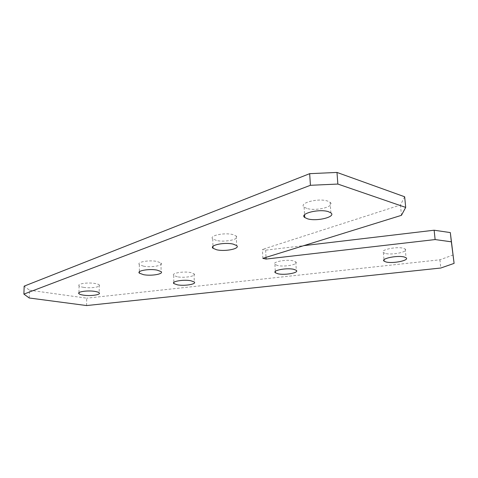 <?xml version="1.0" encoding="UTF-8"?>
<svg xmlns="http://www.w3.org/2000/svg" width="478" height="478" viewBox="0 0 478 478"><rect width="100%" height="100%" fill="white"/><g stroke="black" fill="none" stroke-linecap="round" stroke-linejoin="round"><path stroke-width="0.36" stroke-dasharray="2.39 1.79" d="M385.172 253.382L383.386 252.581C379.442 249.934 396.907 246.194 403.587 248.327L405.236 249.08C409.066 251.798 391.846 255.419 385.172 253.382M277.604 265.505L274.928 264.424C271.576 261.974 286.22 259.088 293.271 260.869L295.798 261.908C299.067 264.412 284.643 267.208 277.604 265.505M177.35 276.804L173.711 275.471C170.927 273.255 183.391 271.056 190.597 272.544L194.068 273.84C196.799 276.087 184.538 278.226 177.35 276.804M306.84 208.42L304.092 207.088C298.403 203.072 318.45 197.814 327.633 201.065L330.125 202.302C335.705 206.442 315.97 211.497 306.84 208.42M216.373 240.422L212.746 238.875C208.635 235.72 224.337 232.308 232.87 234.584L236.275 236.066C240.309 239.287 224.869 242.591 216.373 240.422M83.68 287.362C81.266 286.991 79.73 286.477 79.067 285.826C76.785 283.86 87.576 282.199 94.787 283.436C97.118 283.812 98.605 284.314 99.239 284.942C101.473 286.925 90.88 288.551 83.68 287.362M143.555 266.18L139.325 264.591C136.302 262.111 149.112 259.787 156.957 261.442L160.996 262.99C163.966 265.499 151.377 267.764 143.555 266.18M262.852 258.353L262.434 249.42L265.654 250.161L303.775 245.65M404.663 196.775L400.462 204.996L262.434 249.42M400.462 204.996L401.448 215.333M29.242 297.997L29.487 290.2L24.163 286.143M86.608 305.562L86.697 298.176L29.487 290.2M453.168 254.989L439.933 259.787L86.697 298.176M439.933 259.787L440.812 268.015M265.654 250.161L266.001 257.379M383.386 252.581L384.013 259.781M274.928 264.424L275.286 271.456M173.711 275.471L173.831 282.414M304.092 207.088L304.57 214.771M212.746 238.875L212.973 246.343M79.067 285.826L78.966 292.727M139.325 264.591L139.367 271.797M160.996 262.99L161.11 271.588M99.239 284.942L99.173 292.817M236.275 236.066L236.64 245.549M330.125 202.302L330.878 212.859M194.068 273.84L194.265 281.966M295.798 261.908L296.282 270.309M405.236 249.08L406.061 257.773"/><path stroke-width="0.72" d="M385.931 261.944L384.139 261.179C380.195 258.64 397.72 255.007 404.412 257.05L406.061 257.773C409.897 260.379 392.611 263.898 385.931 261.944M278.035 273.804L275.352 272.765C272 270.417 286.686 267.608 293.755 269.317L296.282 270.309C299.557 272.711 285.085 275.43 278.035 273.804M177.493 284.852L173.849 283.574C171.058 281.446 183.558 279.313 190.776 280.729L194.265 281.966C196.996 284.129 184.699 286.203 177.493 284.852M307.491 218.793L304.737 217.514C299.037 213.654 319.167 208.551 328.374 211.67L330.878 212.859C336.464 216.839 316.645 221.744 307.491 218.793M216.665 249.773L213.033 248.291C208.916 245.262 224.672 241.946 233.222 244.127L236.64 245.549C240.679 248.638 225.186 251.846 216.665 249.773M83.578 295.171C81.158 294.818 79.617 294.323 78.948 293.701C76.659 291.813 87.48 290.194 94.71 291.371C97.052 291.729 98.54 292.213 99.173 292.817C101.42 294.717 90.796 296.3 83.578 295.171M143.615 274.695L139.373 273.171C136.344 270.793 149.19 268.528 157.059 270.106L161.11 271.588C164.079 274.002 151.46 276.2 143.615 274.695M309.672 173.669L24.163 286.143L23.9 294.107L310.419 185.297L309.672 173.669L336.99 172.439L337.85 184.06L405.691 207.404L401.448 215.333L262.852 258.353L266.079 259.064L435.123 239.562L434.138 230.217L450.318 232.583L454.1 263.378L451.346 241.814L435.123 239.562M454.1 263.378L440.812 268.015L86.608 305.562L29.242 297.997L23.9 294.107M303.775 245.65L434.138 230.217M336.99 172.439L404.663 196.775L405.691 207.404M337.85 184.06L310.419 185.297M266.001 257.379L266.079 259.064M450.318 232.583L451.346 241.814M384.013 259.781L384.139 261.179M275.286 271.456L275.352 272.765M173.831 282.414L173.849 283.574M304.57 214.771L304.737 217.514M212.973 246.343L213.033 248.291M78.966 292.727L78.948 293.701M139.367 271.797L139.373 273.171"/></g></svg>
